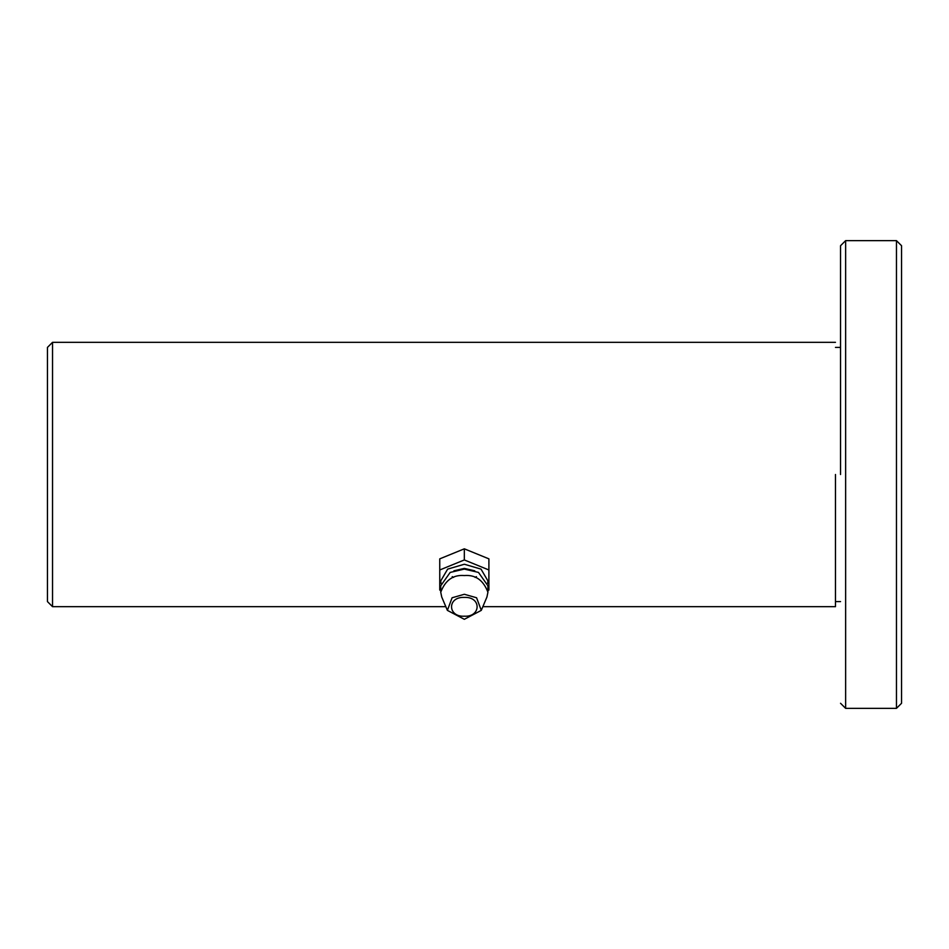 <?xml version="1.0" encoding="UTF-8"?>
<svg xmlns="http://www.w3.org/2000/svg" width="949" height="949" viewBox="0 0 949 949"><rect width="100%" height="100%" fill="white"/><g stroke="black" fill="none" stroke-linecap="round" stroke-linejoin="round"><path stroke-width="1.42" d="M464.334 597.396C446.943 596.672 447.62 617.218 464.334 616.198C480.965 617.241 481.772 596.66 464.334 597.396M464.334 619.306L447.382 610.373L452.092 597.763L464.334 594.276L476.576 597.763L481.285 610.373L464.334 619.306M447.382 610.373L441.736 597.016L440.739 592.235C445.318 580.171 453.183 574.608 464.334 575.557C475.485 574.608 483.349 580.171 487.916 592.235L486.932 597.016L481.285 610.373M487.916 592.235L487.916 585.77L478.486 572.425L464.334 569.092L450.182 572.425L440.739 585.77L440.739 592.235M474.749 570.8L464.334 568.404L453.919 570.8M440.988 583.338L440.739 580.918L447.655 569.115L464.334 564.24L481.013 569.115L487.916 580.918L487.667 583.338M487.916 590.551L488.901 590.041L488.901 569.981L464.334 559.946L439.755 569.981L439.755 590.041L440.739 590.551M464.334 559.946L464.334 548.819L488.901 558.854L488.901 569.981M439.755 569.981L439.755 558.854L464.334 548.819M488.889 574.442L488.901 590.041M439.778 574.442L439.755 590.041M475.069 577.383L476.434 576.648M452.222 576.648L453.598 577.383M835.464 474.5L835.464 606.684L835.464 474.5M52.539 342.316L47.45 347.405L47.45 601.595L52.539 606.684L52.539 342.316L835.464 342.316M901.55 474.5L901.55 245.72L901.55 703.28L896.461 708.357L845.63 708.357L845.63 240.643L840.541 245.72L840.541 474.5M835.464 347.405L840.541 347.405M845.63 240.643L896.461 240.643L896.461 708.357M835.464 606.684L482.839 606.684M445.816 606.684L52.539 606.684M840.541 601.595L835.464 601.595M840.541 703.28L845.63 708.357M896.461 240.643L901.55 245.72"/></g></svg>
